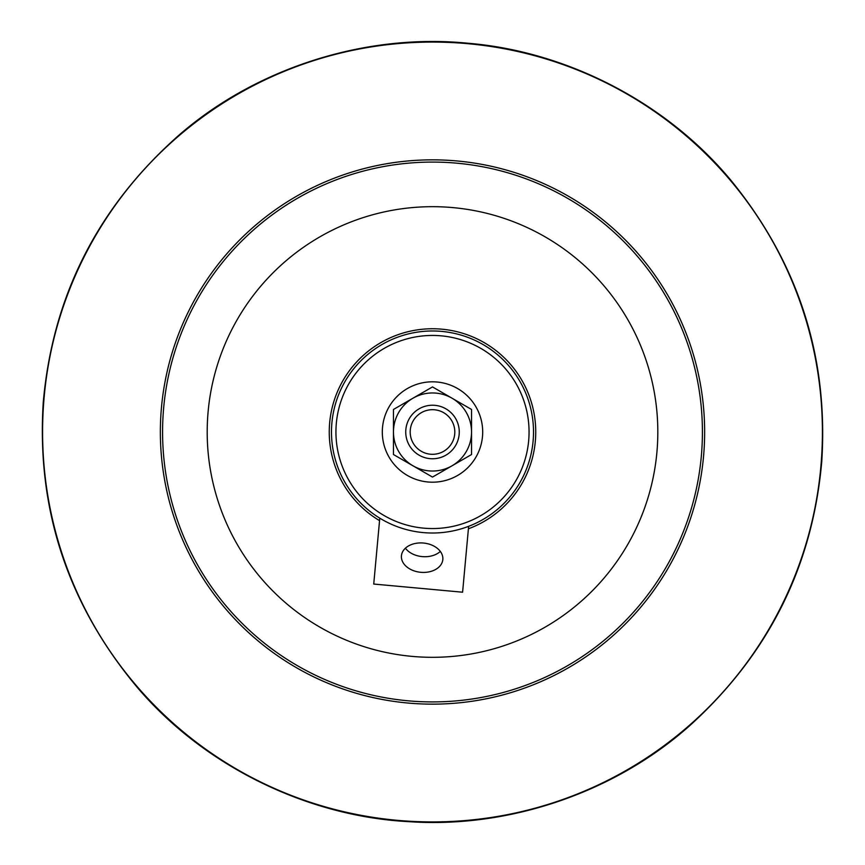 <?xml version="1.0" encoding="UTF-8"?>
<svg xmlns="http://www.w3.org/2000/svg" width="865" height="865" viewBox="0 0 865 865"><rect width="100%" height="100%" fill="white"/><g stroke="black" fill="none" stroke-linecap="round" stroke-linejoin="round"><path stroke-width="1.3" d="M336.344 423.169A96.556 96.556 0 0 1 441.334 335.847A96.556 96.556 0 0 1 528.656 440.826A96.556 96.556 0 0 1 423.666 528.147A96.556 96.556 0 0 1 336.344 423.169M434.944 405.339A26.772 26.772 0 0 0 405.847 429.548A26.772 26.772 0 0 0 430.056 458.655A26.772 26.772 0 0 0 459.153 434.446A26.772 26.772 0 0 0 434.944 405.339M430.456 454.212A22.306 22.306 0 0 1 414.281 419.125A22.306 22.306 0 0 1 452.763 422.661A22.306 22.306 0 0 1 430.456 454.212M468.635 526.331L462.591 592.211L373.734 584.048L379.778 518.167M208.141 411.394A225.3 225.3 0 0 0 526.839 636.608A225.3 225.3 0 0 0 562.531 247.996A225.3 225.3 0 0 0 208.141 411.394M703.505 456.893A272.151 272.151 0 0 0 457.39 160.987A272.151 272.151 0 0 0 161.496 407.101A272.151 272.151 0 0 0 407.61 703.007A272.151 272.151 0 0 0 703.505 456.893M163.712 407.307A269.923 269.923 0 0 1 588.276 211.568A269.923 269.923 0 0 1 545.512 677.122A269.923 269.923 0 0 1 163.712 407.307M405.393 548.215A20.782 14.694 -174.8 0 0 440.317 551.427M401.436 555.773A20.782 14.694 5.2 0 1 423.472 543.036A20.782 14.694 5.2 0 1 442.826 559.568A20.782 14.694 5.2 0 1 420.79 572.306A20.782 14.694 5.2 0 1 401.436 555.773M533.089 441.236A101.021 101.021 0 0 1 423.255 532.591A101.021 101.021 0 0 1 331.911 422.758A101.021 101.021 0 0 1 441.745 331.403A101.021 101.021 0 0 1 533.089 441.236M457.736 462.505L446.308 469.111M471.533 454.536L432.5 477.08L393.467 454.536L393.467 409.459L412.983 398.192A39.033 39.033 0 0 0 412.983 465.803A39.033 39.033 0 0 0 471.533 432.003A39.033 39.033 0 0 0 412.983 398.192L432.5 386.925L471.533 409.459L471.533 454.536M432.5 381.811A50.192 50.192 0 0 1 482.692 432.003A50.192 50.192 0 0 1 432.5 482.194A50.192 50.192 0 0 1 382.308 432.003A50.192 50.192 0 0 1 432.5 381.811M468.408 528.796A103.249 103.249 0 0 0 518.805 375.334A103.249 103.249 0 0 0 357.959 360.564A103.249 103.249 0 0 0 379.551 520.644M44.223 396.332A389.91 389.91 0 0 1 468.16 43.715A389.91 389.91 0 0 1 820.777 467.662A389.91 389.91 0 0 1 396.84 820.279A389.91 389.91 0 0 1 44.223 396.332M468.203 43.261C566.759 51.457 666.353 102.297 731.195 180.644C798.309 263.122 828.497 356.769 821.75 461.596C812.57 566.229 768.574 654.243 689.762 725.627C613.826 793.27 507.679 828.465 409.026 821.674C308.351 816.528 205.081 766.898 137.73 687.945C67.924 604.657 36.427 509.474 43.25 402.398C52.7 295.538 98.221 206.205 179.812 134.421C258.332 66.562 367.917 33.119 468.203 43.261"/></g></svg>
